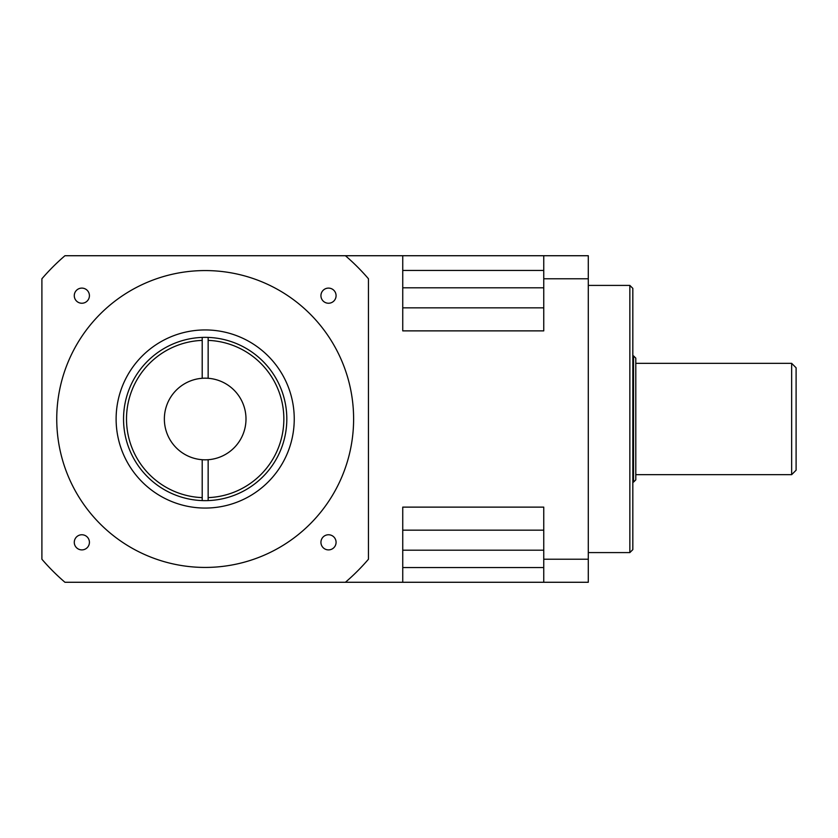 <?xml version="1.0" encoding="UTF-8"?>
<svg xmlns="http://www.w3.org/2000/svg" width="838" height="838" viewBox="0 0 838 838"><rect width="100%" height="100%" fill="white"/><g stroke="black" fill="none" stroke-linecap="round" stroke-linejoin="round"><path stroke-width="1.26" d="M89.425 295.667A7.573 7.573 0 0 0 81.852 288.104A7.573 7.573 0 0 0 74.278 295.667A7.573 7.573 0 0 0 81.852 303.241A7.573 7.573 0 0 0 89.425 295.667M336.08 295.667A7.573 7.573 0 0 0 328.506 288.104A7.573 7.573 0 0 0 320.933 295.667A7.573 7.573 0 0 0 328.506 303.241A7.573 7.573 0 0 0 336.08 295.667M336.08 542.333A7.573 7.573 0 0 0 328.506 534.759A7.573 7.573 0 0 0 320.933 542.333A7.573 7.573 0 0 0 328.506 549.896A7.573 7.573 0 0 0 336.08 542.333M89.425 542.333A7.573 7.573 0 0 0 81.852 534.759A7.573 7.573 0 0 0 74.278 542.333A7.573 7.573 0 0 0 81.852 549.896A7.573 7.573 0 0 0 89.425 542.333M202.209 378.284A40.821 40.821 0 0 0 164.363 419A40.821 40.821 0 0 0 208.149 459.716A40.821 40.821 0 0 0 245.995 419A40.821 40.821 0 0 0 208.149 378.284L208.149 337.41A81.642 81.642 0 0 0 202.209 337.41L202.209 378.284A40.821 40.821 0 0 1 208.149 378.284M202.209 340.385A78.667 78.667 0 0 0 126.507 419A78.667 78.667 0 0 0 202.209 497.615L202.209 500.59A81.642 81.642 0 0 0 208.149 500.59L208.149 459.716M208.149 337.41A81.642 81.642 0 0 1 286.816 419A81.642 81.642 0 0 1 208.149 500.59M205.174 329.942A89.058 89.058 0 0 0 116.115 419A89.058 89.058 0 0 0 205.174 508.058A89.058 89.058 0 0 0 294.243 419A89.058 89.058 0 0 0 205.174 329.942M205.174 270.569A148.431 148.431 0 0 0 56.743 419A148.431 148.431 0 0 0 205.174 567.431A148.431 148.431 0 0 0 353.615 419A148.431 148.431 0 0 0 205.174 270.569M791.648 363.336L796.1 367.788L796.1 470.212L791.648 474.664L791.648 363.336L635.791 363.336M633.559 355.92L635.791 358.14L635.791 479.86L633.559 482.08L633.559 355.92L632.826 355.92M629.851 285.412L632.826 288.377L632.826 549.623L629.851 552.588L629.851 285.412L588.286 285.412M208.149 497.615A78.667 78.667 0 0 0 283.852 419A78.667 78.667 0 0 0 208.149 340.385M345.413 255.726L64.945 255.726A215.23 215.23 0 0 0 41.9 278.771L41.9 559.229A215.23 215.23 0 0 0 64.945 582.274L345.413 582.274A215.23 215.23 0 0 0 368.458 559.229L368.458 278.771A215.23 215.23 0 0 0 345.413 255.726L588.286 255.726L588.286 582.274L402.743 582.274L402.743 507.126L543.757 507.126L543.757 582.274M345.413 582.274L402.743 582.274M588.286 559.229L543.757 559.229M588.286 278.771L543.757 278.771L543.757 330.874L402.743 330.874L402.743 255.726M543.757 567.556L402.743 567.556M543.757 270.444L402.743 270.444M543.757 307.839L402.743 307.839M543.757 530.161L402.743 530.161L543.757 530.161M543.757 255.726L543.757 278.771M202.209 459.716L202.209 497.615M202.209 500.59A81.642 81.642 0 0 1 123.542 419A81.642 81.642 0 0 1 202.209 337.41M543.757 287.801L402.743 287.801M543.757 550.199L402.743 550.199M791.648 474.664L635.791 474.664M633.559 482.08L632.826 482.08M629.851 552.588L588.286 552.588"/></g></svg>
